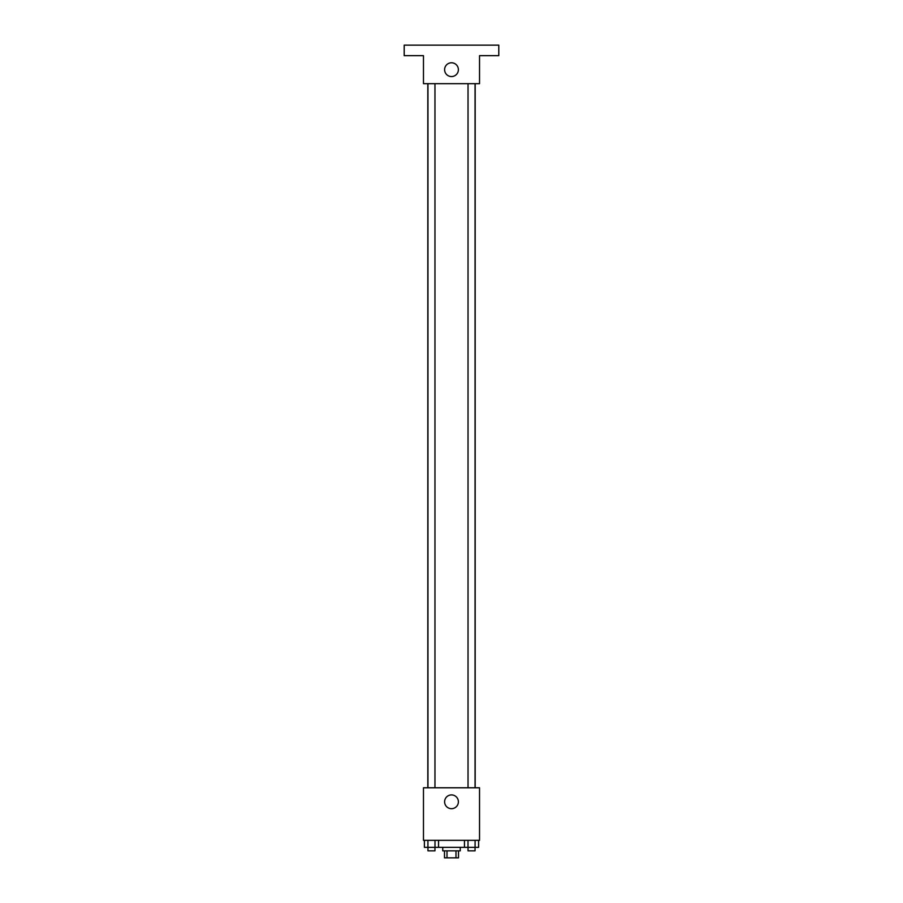 <?xml version="1.0" encoding="UTF-8"?>
<svg xmlns="http://www.w3.org/2000/svg" width="903" height="903" viewBox="0 0 903 903"><rect width="100%" height="100%" fill="white"/><g stroke="black" fill="none" stroke-linecap="round" stroke-linejoin="round"><path stroke-width="1.35" d="M455.992 850.84L455.992 857.85L444.49 857.85L444.49 850.84M455.992 857.85L458.51 857.85L458.51 850.84M460.259 847.341L460.259 850.84L442.741 850.84L442.741 847.341M447.008 850.84L447.008 857.85M438.542 840.332L438.542 847.341L478.613 847.341L478.613 840.332M479.527 840.332L423.473 840.332L423.473 787.788L479.527 787.788L479.527 840.332M458.385 801.796A6.885 6.885 0 0 1 448.057 807.767A6.885 6.885 0 0 1 448.057 795.836A6.885 6.885 0 0 1 458.385 801.796M475.181 83.686L475.181 787.788M468.036 787.788L468.036 83.686M434.964 83.686L434.964 787.788M479.527 83.686L423.473 83.686L423.473 55.659L404.205 55.659L404.205 45.15L498.795 45.15L498.795 55.659L479.527 55.659L479.527 83.686M458.385 69.666A6.885 6.885 0 0 1 448.057 75.638A6.885 6.885 0 0 1 448.057 63.707A6.885 6.885 0 0 1 458.385 69.666M464.458 840.332L464.458 847.341M475.08 840.332L475.08 847.341M468.002 840.332L468.002 847.341M475.046 847.341L475.046 850.84L468.036 850.84L468.036 847.341M438.542 847.341L424.387 847.341L424.387 840.332M434.998 840.332L434.998 847.341M427.92 840.332L427.92 847.341M434.964 847.341L434.964 850.84L427.954 850.84L427.954 847.341M427.819 83.686L427.819 787.788M475.046 787.788L475.046 83.686M427.954 83.686L427.954 787.788"/></g></svg>
